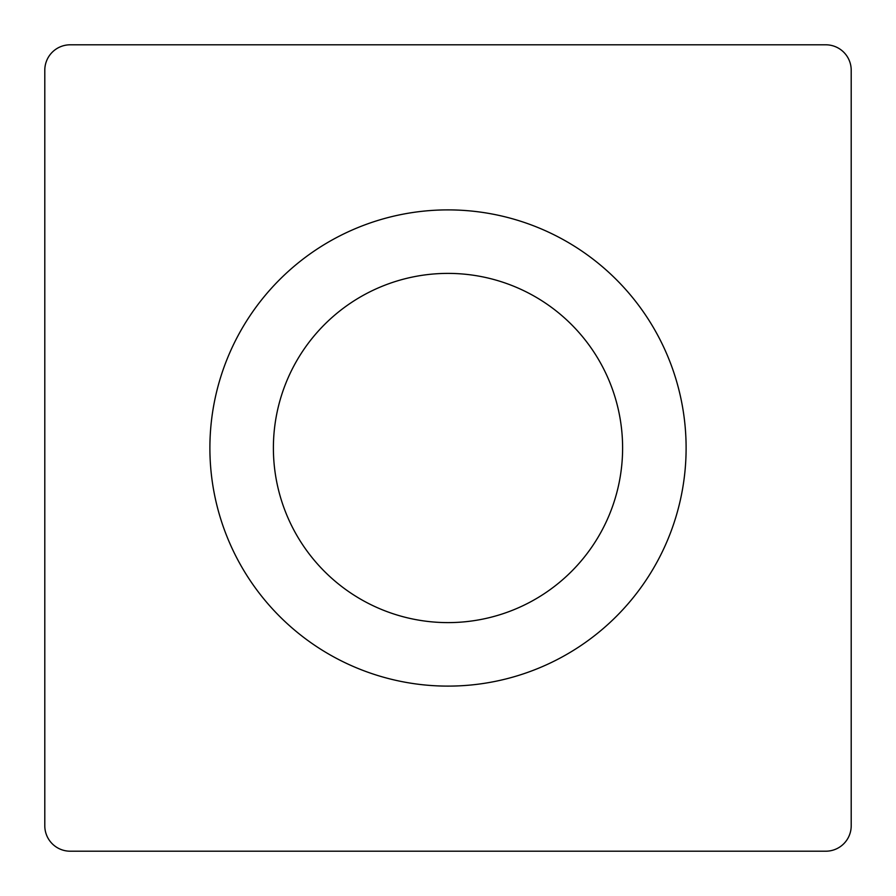 <?xml version="1.0" encoding="UTF-8"?>
<svg xmlns="http://www.w3.org/2000/svg" width="896" height="896" viewBox="0 0 896 896"><rect width="100%" height="100%" fill="white"/><g stroke="black" fill="none" stroke-linecap="round" stroke-linejoin="round"><path stroke-width="1.34" d="M70.202 44.8L825.798 44.8A25.402 25.402 0 0 1 851.2 70.202L851.2 825.798A25.402 25.402 0 0 1 825.798 851.2L70.202 851.2A25.402 25.402 0 0 1 44.8 825.798L44.8 70.202A25.402 25.402 0 0 1 70.202 44.8L825.798 44.8A25.402 25.402 0 0 1 851.2 70.202L851.2 825.798A25.402 25.402 0 0 1 825.798 851.2L70.202 851.2A25.402 25.402 0 0 1 44.8 825.798L44.8 70.202A25.402 25.402 0 0 1 70.202 44.8M279.63 279.63A238.112 238.112 0 0 0 279.63 616.37A238.112 238.112 0 0 0 616.37 616.37A238.112 238.112 0 0 0 616.37 279.63A238.112 238.112 0 0 0 279.63 279.63M324.531 324.531A174.619 174.619 0 0 0 324.531 571.469A174.619 174.619 0 0 0 571.469 571.469A174.619 174.619 0 0 0 571.469 324.531A174.619 174.619 0 0 0 324.531 324.531A174.619 174.619 0 0 0 324.531 571.469A174.619 174.619 0 0 0 571.469 571.469A174.619 174.619 0 0 0 571.469 324.531A174.619 174.619 0 0 0 324.531 324.531"/></g></svg>
